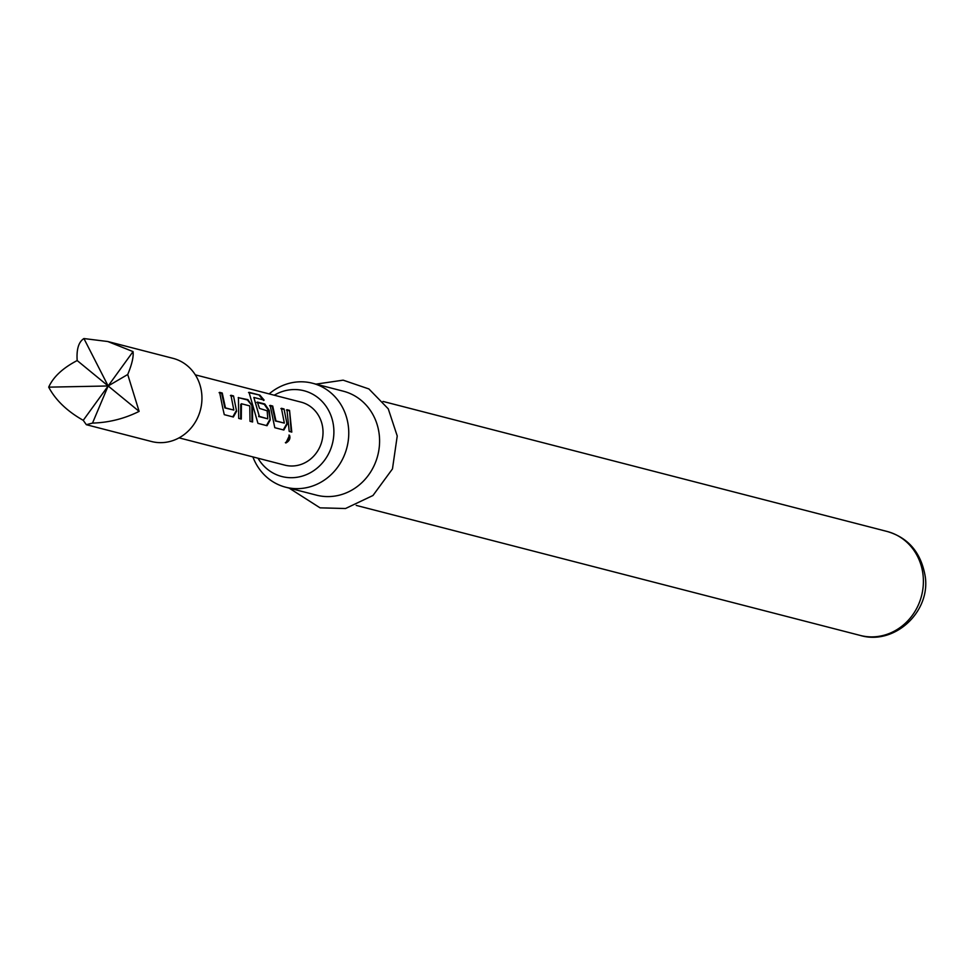 <?xml version="1.0" encoding="UTF-8"?>
<svg xmlns="http://www.w3.org/2000/svg" width="974" height="974" viewBox="0 0 974 974"><rect width="100%" height="100%" fill="white"/><g stroke="black" fill="none" stroke-linecap="round" stroke-linejoin="round"><path stroke-width="1.46" d="M289.522 435.281C290.593 438.495 289.375 441.064 285.869 442.975L289.558 435.293M86.345 424.701L151.469 441.502A42.953 39.52 -75.5 0 0 193.181 425.334A42.953 39.52 -75.5 0 0 172.934 358.322L107.797 341.521L133.048 351.602C133.706 356.728 131.928 364.361 127.728 374.503L139.124 411.381L108.151 385.972L92.506 423.093L86.345 424.701L83.24 420.33C67.121 411.211 55.603 400.156 48.7 387.153C53.253 376.962 62.738 368.087 77.177 360.55C76.41 349.24 78.65 341.911 83.922 338.55L107.797 341.521M233.529 395.931L236.585 411.247L233.358 417.006L224.288 414.668L222.681 407.656L219.637 392.352L222.23 393.021L225.457 407.911L233.833 410.066L230.948 395.261L233.529 395.931L236.585 411.247M238.216 397.672L247.944 399.657L252.449 406.182L252.607 421.973L250.014 421.304L249.782 405.914L241.418 403.747L241.296 419.063L238.703 418.394L238.447 397.514M264.124 400.095L253.873 397.453L259.413 416.665L267.777 418.832L267.18 410.809L259.547 408.423L257.355 402.079L264.782 403.991L269.274 410.517L270.248 419.928L267.022 425.699L257.952 423.361L249.027 392.327L259.9 395.14L264.124 400.095M253.837 397.477L259.242 416.166M248.528 392.546L259.9 395.14M284.031 408.958L287.074 424.274L283.848 430.033L274.79 427.696L270.139 405.379L272.72 406.048L275.959 420.938L284.335 423.093L281.437 408.289L284.031 408.958L287.074 424.274M289.558 410.383L291.786 432.091L289.205 431.421L286.965 409.713L289.558 410.383L291.214 431.932M179.058 437.862L284.785 465.134A32.532 29.938 -75.5 0 0 316.38 452.886A32.532 29.938 -75.5 0 0 301.039 402.128L195.311 374.844M258 458.23A44.293 40.762 -75.5 0 0 306.189 474.728A44.293 40.762 -75.5 0 0 333.656 427.111A44.293 40.762 -75.5 0 0 274.254 395.213M269.153 393.898A53.692 49.406 104.5 0 1 312.484 383.232A53.692 49.406 104.5 0 1 348.473 427.318A53.692 49.406 104.5 0 1 285.662 487.207A53.692 49.406 104.5 0 1 252.899 456.916M285.662 487.207L316.501 495.157A53.692 49.406 -75.5 0 0 379.3 435.268A53.692 49.406 -75.5 0 0 343.311 391.195L312.484 383.232M139.124 411.381C124.416 418.71 108.881 422.606 92.506 423.093M127.728 374.503L108.151 385.972L77.177 360.55M48.7 387.153L108.151 385.972L83.922 338.55M133.048 351.602L83.24 420.33M286.429 410.03L289.01 410.699M288.961 435.086C290.057 438.251 288.864 440.772 285.37 442.634L285.869 442.975M286.478 424.274L283.264 429.911M280.902 408.605L283.495 409.275M269.591 405.683L272.184 406.353L275.35 420.951L284.335 423.093M275.35 420.951L275.959 420.938M259.498 395.627L263.625 400.497M256.819 402.384L264.246 404.307L268.69 410.711L270.248 419.928M269.64 419.928L266.438 425.565M258.646 416.19L267.777 418.832M258.804 416.677L259.413 416.665M238.35 397.623L247.408 399.961L252.449 406.182M240.761 404.32L240.712 418.93M251.864 406.365L252.023 421.852M235.976 411.247L232.762 416.884M230.4 395.578L232.993 396.248M219.101 392.656L221.682 393.326L224.86 407.923L233.833 410.066M224.69 407.424L225.298 407.412M887.131 531.475C908.559 537.733 921.282 552.867 925.3 576.912C930.353 612.269 894.181 645.555 860.31 635.45A53.692 49.406 -75.5 0 0 923.109 575.561A53.692 49.406 -75.5 0 0 887.131 531.475L383.026 401.434M315.941 384.133L343.152 380.164L368.915 388.955L388.261 408.824L397.234 435.987L392.461 468.92L372.969 495.498L345.502 508.525L320.056 507.844L289.12 488.096M860.31 635.45L356.204 505.396"/></g></svg>
